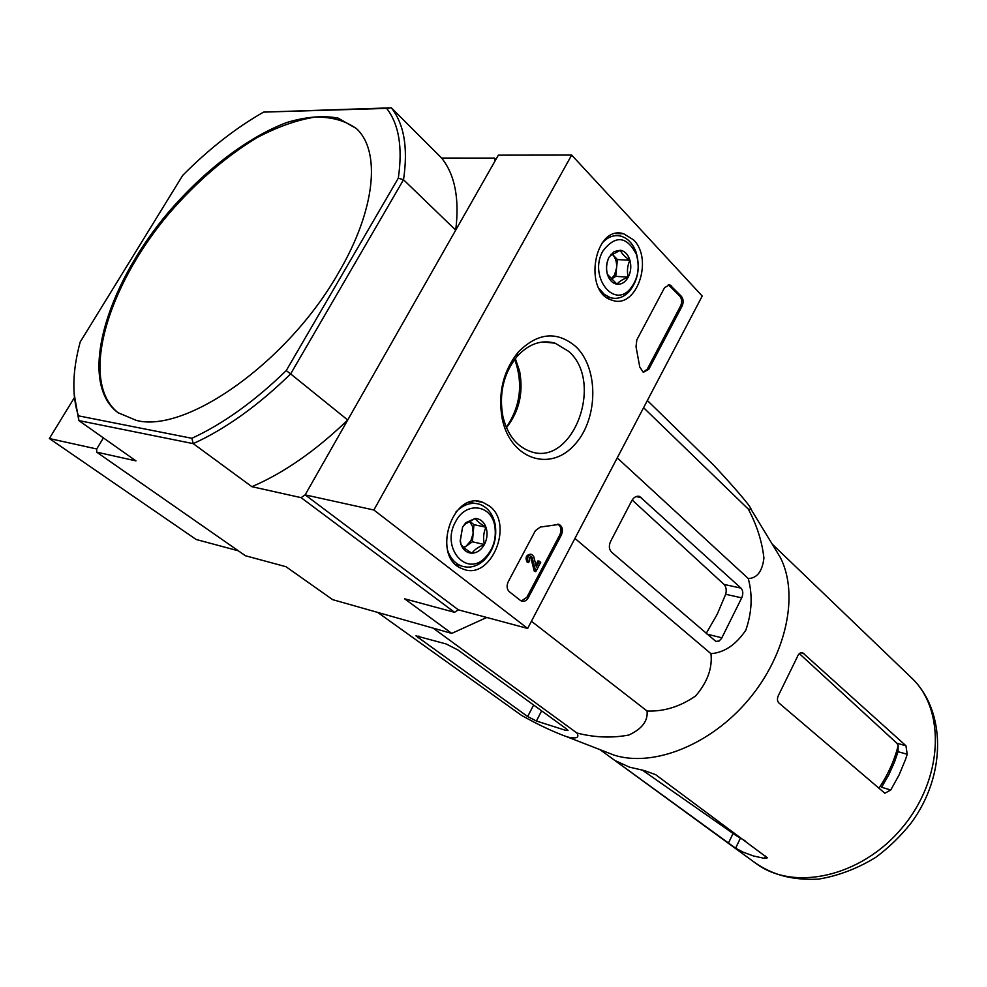 <?xml version="1.0" encoding="UTF-8"?>
<svg xmlns="http://www.w3.org/2000/svg" width="987" height="987" viewBox="0 0 987 987"><rect width="100%" height="100%" fill="white"/><g stroke="black" fill="none" stroke-linecap="round" stroke-linejoin="round"><path stroke-width="1.48" d="M377.725 612.421L521.457 715.328C538.1 724.692 553.448 731.922 567.476 737.005C576.507 738.979 579.653 737.647 576.926 733.02C594.532 737.548 611.817 738.227 628.781 735.044C641.982 728.949 648.077 720.942 647.065 711.01C663.893 711.689 680.068 706.68 695.601 695.983C707.42 682.214 712.54 668.125 710.961 653.69C724.409 652.543 736.018 644.696 745.814 630.162C751.934 612.495 752.76 595.284 748.282 578.542C757.054 578.259 762.26 571.461 763.926 558.148C762.087 541.604 756.893 525.269 748.343 509.144L751.033 509.292C751.823 507.256 729.566 482.149 713.601 465.124L647.361 400.525M774.437 547.773L780.236 557.297C799.186 593.915 786.812 654.208 748.714 699.499C710.726 744.889 653.517 767.516 614.198 755.178L604.106 751.243M616.011 761.298L735.599 848.203L743.223 852.2L753.513 855.988L764.543 858.394L767.368 857.826L655.639 774.659L644.388 770.588L629.533 767.17L616.135 761.039M890.743 790.007L899.058 775.017L905.511 759.496L907.238 754.265L905.93 745.728L802.69 652.777C800.358 652.173 798.495 653.702 797.089 657.379L779.125 694.034C777.016 697.735 776.905 700.684 778.78 702.88L884.87 793.227L890.743 790.007L881.588 787.268L888.732 774.918L894.493 762.112L898.047 751.699L898.182 745.53C894.432 760.422 888.004 774.684 878.886 788.317M799.347 653.616L896.875 743.223L898.182 745.53M745.382 841.047L735.426 835.101M748.343 509.144L643.586 407.717M748.282 578.542L617.233 457.894M611.533 552.128L715.883 641.427L719.128 640.995L721.571 638.392L741.706 597.863C743.359 593.853 743.125 590.608 741.003 588.129L639.564 496.449C636.455 495.671 633.827 497.152 631.668 500.89L610.534 541.555C608.695 545.86 609.028 549.389 611.533 552.128M710.961 653.69L574.94 538.421M647.065 711.01L531.438 621.255M576.926 733.02L433.12 628.127M566.489 728.924L457.968 649.989L446.087 643.943L415.934 635.838L527.663 716.55L536.397 721.003L565.896 730.429L568.043 730.466L566.489 728.924M506.331 427.383C520.519 406.237 523.307 383.561 514.708 359.379M356.825 128.976C345.549 120.648 331.521 116.713 314.717 117.157C296.791 120.044 277.68 126.805 257.385 137.44C226.109 156.316 196.66 181.67 169.061 213.488C106.362 287.599 78.738 382.66 118.588 413.109M338.615 272.609C375.628 209.762 381.031 151.097 356.406 128.557L338.122 118.119C323.07 115.306 305.982 116.75 286.872 122.474C247.638 137.193 204.21 170.529 168.185 212.575C105.128 287.032 77.504 382.648 117.984 412.677L136.477 420.45C186.37 433.564 288.414 361.513 338.615 272.609M495.819 159.61L494.339 158.093L495.018 161.029L455.71 230.144L403.523 179.745L398.304 178.166C402.795 147.482 398.921 124.226 386.682 108.397L391.321 107.83C404.152 124.017 408.211 147.988 403.523 179.745L290.647 373.913L347.72 420.006C315.791 450.738 283.849 472.97 251.882 486.69L193.242 443.632C225.468 428.987 257.928 405.743 290.647 373.913L286.255 370.581C254.56 401.339 223.087 423.904 191.86 438.29L193.242 443.632L78.849 420.585L74.074 393.48M74.432 397.551L49.35 438.536L96.714 448.974L103.401 437.895L96.714 448.974L96.664 452.132L135.972 460.88L78.849 420.585L78.429 415.835C71.78 395.713 72.372 371.1 80.194 341.995L182.718 175.378C208.825 149.037 235.77 127.952 263.591 112.111L391.321 107.83L441.621 158.056L494.339 158.093M286.255 370.581L398.304 178.166M386.682 108.397L263.591 112.111M191.86 438.29L78.429 415.835M486.739 617.467L451.738 633.407L404.608 598.801L454.538 612.31L458.387 609.855L305.143 494.869L347.72 420.006M451.738 633.407L332.656 599.652L285.971 566.711L245.418 555.743L96.664 452.132M251.882 486.69L301.109 497.645L305.143 494.869L458.387 609.855L527.65 628.448L373.876 510.008L571.67 155.07L702.226 296.051L527.65 628.448M301.109 497.645L454.538 612.31M455.71 230.144C459.597 198.646 454.896 174.625 441.621 158.056M485.703 618.059L486.751 617.48M706.211 633.407L717.302 614.087L725.667 594.273C726.753 590.201 726.198 586.92 724.026 584.415L632.173 500.014M49.35 438.536L196.142 539.482L238.311 550.795M571.67 155.07L498.349 155.156L305.143 494.869L373.876 510.008M520.531 600.515L509.329 591.731C506.8 589.202 506.43 585.883 508.219 581.775L535.373 530.698L540.21 527.083L559.061 524.405C562.541 526.515 563.306 530.056 561.356 535.028L528.329 597.641C526.49 600.725 524.257 601.885 521.617 601.132L520.531 600.515M682.079 306.143L648.767 369.311L643.314 372.321L639.773 367.053L636.023 346.721L636.837 339.849L664.596 287.624L669.754 284.737L681.301 296.236C683.448 299.073 683.707 302.367 682.079 306.143L680.574 306.019L647.262 369.138L643.24 372.296M575.828 346.597C599.627 369.101 598.036 421.387 573.299 446.124C549.08 471.909 510.538 458.684 502.284 419.154C497.769 393.69 503 371.433 517.965 352.371C537.545 332.57 556.828 330.645 575.828 346.597M489.614 506.146C514.77 524.726 490.28 581.75 462.447 568.771C430.739 557.914 451.898 489.651 482.927 502.371L489.614 506.146M633.518 239.841C653.85 259.507 636.368 309.462 612.236 300.233C582.552 292.781 594.236 224.283 623.661 233.759L633.518 239.841M568.734 351.409C604.957 382.783 572.065 468.22 529.772 451.219C516.238 446.05 507.269 434.428 502.864 416.329C498.83 393.591 503.493 373.715 516.867 356.689C528.538 343.883 541.295 339.38 555.15 343.205L568.734 351.409M515.325 358.565L519.618 371.149C523.579 392.641 519.187 411.48 506.454 427.655M669.754 284.737L668.273 284.638L679.796 296.125C681.943 298.962 682.202 302.256 680.574 306.019M557.766 524.171C561.11 526.355 561.825 529.871 559.888 534.72L526.873 597.283L521.37 601.034M535.855 564.872L537.977 560.875L540.74 562.269L535.781 571.646L532.153 557.569L530.352 556.668M530.698 557.248L534.337 571.313L535.781 571.646M531.29 554.386L530.475 554.2C526.108 554.99 525.01 557.655 527.181 562.208L528.625 562.541C526.466 557.988 527.564 555.323 531.931 554.534L533.708 556.545L536.397 566.945L539.433 561.196M530.969 556.569L529.205 557.914L529.637 560.641L528.625 562.541M531.29 556.643L532.153 557.569M485.974 527.243C483.507 532.536 482.976 538.297 484.395 544.516C478.362 546.921 474.229 549.821 471.983 553.201C466.432 549.895 462.78 547.008 461.028 544.553L460.361 540.382L462.595 527.083L465.432 523.961L475.142 518.459C476.832 520.988 480.447 523.912 485.974 527.243C487.812 533.005 487.282 538.766 484.395 544.516C481.224 550.043 477.091 552.93 471.983 553.201C466.913 553.004 463.248 550.129 461.028 544.553L460.139 541.098L462.595 527.083L465.827 522.691L475.142 518.459C480.213 518.755 483.827 521.679 485.974 527.243L473.945 524.64L469.553 521.111M455.686 521.555C466.037 501.026 491.575 504.542 494.808 526.219C496.597 538.606 493.364 549.117 485.11 557.766C466.123 577.716 440.547 547.205 455.686 521.555M455.994 511.908C463.569 504.209 471.626 501.729 480.175 504.468C488.034 507.663 493.031 514.326 495.19 524.43C497.214 538.433 493.562 550.314 484.222 560.098C476.918 566.698 469.244 568.635 461.225 565.909C454.785 563.281 450.22 558.013 447.543 550.092M463.952 547.649L466.209 546.095L463.693 547.427M469.479 521.148L472.514 526.466L473.168 533.227L473.945 524.64M473.168 533.227L470.935 540.642L466.209 546.095L472.378 541.789L473.168 533.227M472.378 541.789L484.395 544.516M629.94 260.272C627.35 265.75 626.782 271.388 628.238 277.174C622.526 279.358 618.787 281.702 617.023 284.219L607.375 274.287C605.919 268.513 606.474 262.813 609.065 257.2L610.743 255.411L620.404 250.242C621.563 253.486 624.746 256.83 629.94 260.272C631.483 266.219 630.915 271.844 628.238 277.174C625.326 282.245 621.588 284.589 617.023 284.219C612.693 283.442 609.547 280.345 607.585 274.917L607.375 274.287C605.784 268.291 606.339 262.591 609.065 257.2L614.185 251.574L620.404 250.242C624.919 251.154 628.102 254.498 629.94 260.272L617.406 259.581L612.643 254.609C615.666 258.014 616.974 262.48 616.567 267.97L617.406 259.581M602.983 250.871C615.444 234.98 626.523 236.004 636.233 253.967C640.144 267.304 638.133 278.939 630.224 288.858C613.322 309.301 588.412 275.558 602.983 250.871M601.675 243.579C607.474 236.917 613.951 234.45 621.107 236.201C627.868 238.323 632.84 243.616 636.035 252.08C640.452 267.169 638.182 280.308 629.237 291.523C623.574 297.432 617.344 299.493 610.534 297.716L604.34 294.422L599.171 288.648M610.891 279.395L615.74 276.36L616.567 267.97L614.469 275.052L610.854 279.358M615.74 276.36L628.238 277.174M728.357 843.256L733.07 833.447M735.599 848.203L740.349 838.296M764.543 858.394L765.653 856.025M907.238 754.265L898.047 751.699M905.93 745.728L896.875 743.223M803.874 653.505L800.765 652.74M772.229 544.133L911.433 677.748C946.002 709.887 943.313 779.15 901.995 827.957C861.096 877.122 793.388 891.779 755.758 863.28L600.022 749.664M744.926 840.69L736.018 835.52L642.66 770.341M641.439 497.571L636.047 496.584M741.003 588.129L724.026 584.415M741.706 597.863L725.667 594.273M721.892 637.799L707.087 634.16M536.397 721.003L541.641 710.85M565.896 730.429L566.624 729.011M527.663 716.55L533.634 705.026M417.945 637.787L418.895 636.035M647.262 369.138L648.767 369.311M670.111 285.823L671.616 285.934M679.796 296.125L681.301 296.236M559.888 534.72L561.356 535.028M526.873 597.283L528.329 597.641M780.236 557.297L751.033 509.292M614.198 755.178L567.476 737.005M911.433 677.748C946.348 710.862 946.336 775.449 911.186 822.924C900.798 836.026 889.003 847.5 875.777 857.345C857.321 868.646 838.136 875.913 818.248 879.17C790.994 880.342 772.71 874.544 755.758 863.28M639.564 496.449L638.194 496.202M615.543 233.623L623.661 233.759M476.647 501.273L482.927 502.371M502.864 416.329L502.284 419.154M516.867 356.689L517.965 352.371M555.15 343.205L542.998 341.934M557.951 524.183L559.061 524.405M465.432 523.961L465.827 522.691M460.361 540.382L460.139 541.098M494.808 526.219L495.19 524.43M485.11 557.766L484.222 560.098M474.698 503.345L469.639 502.321M461.225 565.909L455.945 564.626M610.743 255.411L611.138 254.19M636.233 253.967L636.035 252.08M630.224 288.858L629.237 291.523M610.534 297.716L606.734 297.42"/></g></svg>
